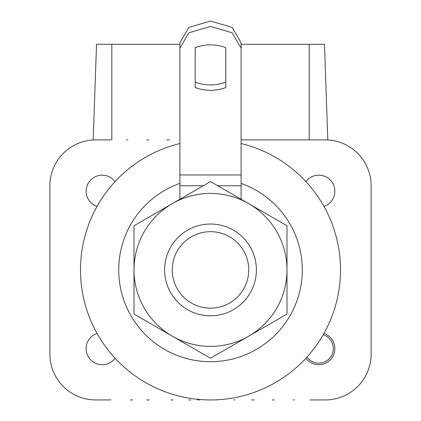 <?xml version="1.0" encoding="UTF-8"?>
<svg xmlns="http://www.w3.org/2000/svg" width="421" height="421" viewBox="0 0 421 421"><rect width="100%" height="100%" fill="white"/><g stroke="black" fill="none" stroke-linecap="round" stroke-linejoin="round"><path stroke-width="0.63" d="M49.867 185.777L49.867 354.056L49.867 185.777A45.894 45.894 0 0 1 95.762 139.883L111.033 139.883M241.096 139.883L325.238 139.883L241.096 139.883M371.133 185.777L371.133 354.056L371.133 185.777A45.894 45.894 0 0 0 325.238 139.883L309.967 139.883M371.133 354.056A45.894 45.894 0 0 1 325.238 399.95L309.967 399.95M126.547 139.883L127.81 139.883M146.745 139.883L148.739 139.883M166.763 139.883L169.426 139.883M248.137 139.883L249.995 139.883M271.492 139.883L274.276 139.883M288.39 139.883L290.622 139.883M294.453 399.95L293.19 399.95M274.255 399.95L272.261 399.95M254.237 399.95L251.574 399.95M234.95 399.95L234.002 399.95M216.768 399.95L215.641 399.95M199.238 399.95L197.56 399.95M190.845 399.95L188.676 399.95M172.863 399.95L171.005 399.95M149.508 399.95L146.724 399.95M132.61 399.95L130.378 399.95M111.033 399.95L95.762 399.95A45.894 45.894 0 0 1 49.867 354.056M324.47 44.268L327.812 139.956L324.47 44.268L241.096 44.268M179.904 44.268L96.53 44.268L93.188 139.956L96.53 44.268M323.217 334.753A14.535 14.535 0 0 1 323.249 362.428A14.535 14.535 0 0 1 306.993 357.082M210.5 224.019A45.894 45.894 0 0 1 256.394 269.914A45.894 45.894 0 0 1 210.5 315.808A45.894 45.894 0 0 1 164.606 269.914A45.894 45.894 0 0 1 210.5 224.019M210.5 231.671A38.248 38.248 0 0 0 172.252 269.914A38.248 38.248 0 0 0 210.5 308.161A38.248 38.248 0 0 0 248.748 269.914A38.248 38.248 0 0 0 210.5 231.671M97.014 206.437A16.061 16.061 0 0 1 97.13 175.999A16.061 16.061 0 0 1 115.059 181.598M305.941 181.598A16.061 16.061 0 0 1 334.858 191.234A16.061 16.061 0 0 1 323.986 206.437M115.059 358.234A16.061 16.061 0 0 1 86.142 348.599A16.061 16.061 0 0 1 97.014 333.395M323.986 333.395A16.061 16.061 0 0 1 323.87 363.833A16.061 16.061 0 0 1 305.941 358.234M179.904 143.535A130.036 130.036 0 0 0 210.5 399.95A130.036 130.036 0 0 0 241.096 143.535M179.904 183.377A91.789 91.789 0 0 0 210.5 361.702A91.789 91.789 0 0 0 241.096 183.377M241.096 199.259L241.096 48.105L232.134 32.801L210.5 26.46L188.866 32.801L179.904 48.105L179.904 199.259M175.025 202.075L169.61 205.201M251.39 205.201L245.975 202.075M195.202 47.599C205.401 43.952 215.599 43.952 225.798 47.599L225.798 87.573C215.599 91.22 205.401 91.22 195.202 87.573L195.202 47.599M241.096 48.105L241.096 42.695L232.134 27.391L210.5 21.05L188.866 27.391L179.904 42.695L179.904 48.105M225.798 82.163C215.599 85.81 205.401 85.81 195.202 82.163M286.99 314.077L210.5 358.239L172.252 336.158L134.01 314.077L134.01 225.756L210.5 181.593L248.748 203.675L286.99 225.756L286.99 314.077M286.99 269.914A76.49 76.49 0 0 1 172.252 336.158A76.49 76.49 0 0 1 172.252 203.675A76.49 76.49 0 0 1 286.99 269.914M309.172 44.268L309.172 139.883M111.828 44.268L111.828 139.883M179.904 185.777L203.254 185.777M217.746 185.777L241.096 185.777M179.904 174.957L241.096 174.957"/></g></svg>
